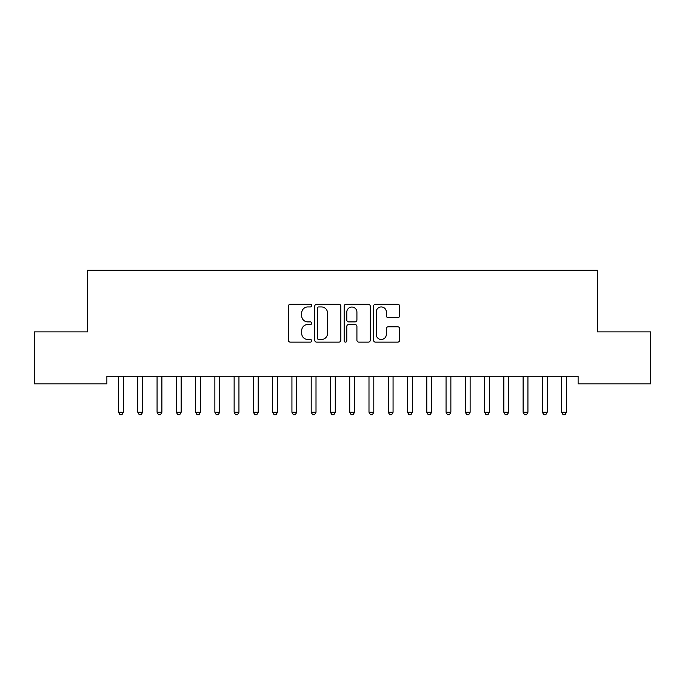 <?xml version="1.0" encoding="UTF-8"?>
<svg xmlns="http://www.w3.org/2000/svg" width="685" height="685" viewBox="0 0 685 685"><rect width="100%" height="100%" fill="white"/><g stroke="black" fill="none" stroke-linecap="round" stroke-linejoin="round"><path stroke-width="1.03" d="M311.675 305.63A1.327 1.327 0 0 0 310.356 304.303L290.26 304.303A1.892 1.892 0 0 0 288.368 306.195L288.368 340.231A1.892 1.892 0 0 0 290.26 342.123L310.356 342.123A1.327 1.327 0 0 0 311.675 340.805A1.327 1.327 0 0 0 310.356 339.477L307.753 339.477A6.054 6.054 0 0 1 301.7 333.424L301.7 330.59A6.054 6.054 0 0 1 307.753 324.536L310.356 324.536A1.327 1.327 0 0 0 311.675 323.217A1.327 1.327 0 0 0 310.356 321.89L307.753 321.89A6.054 6.054 0 0 1 301.7 315.836L301.7 313.002A6.054 6.054 0 0 1 307.753 306.949L310.356 306.949A1.327 1.327 0 0 0 311.675 305.63M397.762 317.634A1.892 1.892 0 0 0 399.655 315.742L399.655 306.195A1.892 1.892 0 0 0 397.762 304.303L375.449 304.303A1.892 1.892 0 0 0 373.565 306.195L373.565 340.231A1.892 1.892 0 0 0 375.449 342.123L397.762 342.123A1.892 1.892 0 0 0 399.655 340.231L399.655 328.697A1.892 1.892 0 0 0 397.762 326.805L388.215 326.805A1.892 1.892 0 0 0 386.323 328.697L386.323 334.417A5.06 5.06 0 0 1 381.262 339.477A5.06 5.06 0 0 1 376.211 334.417L376.211 312.009A5.06 5.06 0 0 1 381.262 306.949A5.06 5.06 0 0 1 386.323 312.009L386.323 315.742A1.892 1.892 0 0 0 388.215 317.634L397.762 317.634M578.114 376.193L106.877 376.193L106.877 383.9L34.25 383.9L34.25 331.882L87.611 331.882L87.611 270.233L597.38 270.233L597.38 331.882L650.75 331.882L650.75 383.9L578.114 383.9L578.114 376.193M340.847 306.195A1.892 1.892 0 0 0 338.955 304.303L316.641 304.303A1.892 1.892 0 0 0 314.749 306.195L314.749 340.231A1.892 1.892 0 0 0 316.641 342.123L338.955 342.123A1.892 1.892 0 0 0 340.847 340.231L340.847 306.195M346.045 304.303L368.359 304.303A1.892 1.892 0 0 1 370.251 306.195L370.251 340.231A1.892 1.892 0 0 1 368.359 342.123L358.812 342.123A1.892 1.892 0 0 1 356.919 340.231L356.919 326.428A1.892 1.892 0 0 0 355.027 324.536L348.691 324.536A1.892 1.892 0 0 0 346.798 326.428L346.798 340.805A1.327 1.327 0 0 1 345.48 342.123A1.327 1.327 0 0 1 344.153 340.805L344.153 306.195A1.892 1.892 0 0 1 346.045 304.303M318.722 306.949A1.327 1.327 0 0 0 317.395 308.276L317.395 338.15A1.327 1.327 0 0 0 318.722 339.477L321.462 339.477A6.054 6.054 0 0 0 327.516 333.424L327.516 313.002A6.054 6.054 0 0 0 321.462 306.949L318.722 306.949M356.919 312.103A5.06 5.06 0 0 0 351.859 307.043A5.06 5.06 0 0 0 346.798 312.103L346.798 319.998A1.892 1.892 0 0 0 348.691 321.89L355.027 321.89A1.892 1.892 0 0 0 356.919 319.998L356.919 312.103M123.608 376.193L123.497 376.476A1.927 1.927 0 0 0 123.351 377.195L123.351 412.259L118.539 412.259L118.539 377.195A1.927 1.927 0 0 0 118.394 376.476L118.282 376.193M123.351 412.259L121.913 414.767L119.986 414.767L118.539 412.259M161.883 377.195A1.927 1.927 0 0 1 162.028 376.476A1.927 1.927 0 0 0 161.883 377.195L161.883 412.259L157.07 412.259L157.07 377.195A1.927 1.927 0 0 0 156.925 376.476L156.814 376.193M142.874 376.193L142.763 376.476A1.927 1.927 0 0 0 142.617 377.195L142.617 412.259L137.805 412.259L137.805 377.195A1.927 1.927 0 0 0 137.659 376.476L137.548 376.193M142.617 412.259L141.178 414.767L139.252 414.767L137.805 412.259M161.883 412.259L160.444 414.767L158.518 414.767L157.07 412.259M181.148 377.195A1.927 1.927 0 0 1 181.294 376.476A1.927 1.927 0 0 0 181.148 377.195L181.148 412.259L176.336 412.259L176.336 377.195A1.927 1.927 0 0 0 176.191 376.476L176.079 376.193M181.148 412.259L179.71 414.767L177.783 414.767L176.336 412.259M200.671 376.193L200.559 376.476A1.927 1.927 0 0 0 200.414 377.195L200.414 412.259L195.602 412.259L195.602 377.195A1.927 1.927 0 0 0 195.456 376.476L195.345 376.193M200.414 412.259L198.975 414.767L197.049 414.767L195.602 412.259M219.936 376.193L219.825 376.476A1.927 1.927 0 0 0 219.679 377.195L219.679 412.259L214.867 412.259L214.867 377.195A1.927 1.927 0 0 0 214.722 376.476L214.61 376.193M219.679 412.259L218.241 414.767L216.314 414.767L214.867 412.259M238.945 377.195A1.927 1.927 0 0 1 239.091 376.476A1.927 1.927 0 0 0 238.945 377.195L238.945 412.259L234.133 412.259L234.133 377.195A1.927 1.927 0 0 0 233.987 376.476L233.876 376.193M238.945 412.259L237.507 414.767L235.58 414.767L234.133 412.259M258.211 377.195A1.927 1.927 0 0 1 258.356 376.476A1.927 1.927 0 0 0 258.211 377.195L258.211 412.259L253.399 412.259L253.399 377.195A1.927 1.927 0 0 0 253.253 376.476L253.142 376.193M277.476 377.195A1.927 1.927 0 0 1 277.622 376.476A1.927 1.927 0 0 0 277.476 377.195L277.476 412.259L272.664 412.259L272.664 377.195A1.927 1.927 0 0 0 272.519 376.476L272.407 376.193M258.211 412.259L256.772 414.767L254.846 414.767L253.399 412.259M277.476 412.259L276.038 414.767L274.111 414.767L272.664 412.259M296.999 376.193L296.888 376.476A1.927 1.927 0 0 0 296.742 377.195L296.742 412.259L291.93 412.259L291.93 377.195A1.927 1.927 0 0 0 291.784 376.476L291.673 376.193M296.742 412.259L295.303 414.767L293.377 414.767L291.93 412.259M316.264 376.193L316.153 376.476A1.927 1.927 0 0 0 316.008 377.195L316.008 412.259L311.195 412.259L311.195 377.195A1.927 1.927 0 0 0 311.05 376.476L310.939 376.193M316.008 412.259L314.569 414.767L312.643 414.767L311.195 412.259M335.53 376.193L335.419 376.476A1.927 1.927 0 0 0 335.273 377.195L335.273 412.259L330.461 412.259L330.461 377.195A1.927 1.927 0 0 0 330.316 376.476L330.204 376.193M335.273 412.259L333.835 414.767L331.908 414.767L330.461 412.259M354.796 376.193L354.684 376.476A1.927 1.927 0 0 0 354.539 377.195L354.539 412.259L349.727 412.259L349.727 377.195A1.927 1.927 0 0 0 349.581 376.476L349.47 376.193M354.539 412.259L353.1 414.767L351.174 414.767L349.727 412.259M374.061 376.193L373.95 376.476A1.927 1.927 0 0 0 373.804 377.195L373.804 412.259L368.992 412.259L368.992 377.195A1.927 1.927 0 0 0 368.847 376.476L368.735 376.193M373.804 412.259L372.366 414.767L370.439 414.767L368.992 412.259M393.327 376.193L393.216 376.476A1.927 1.927 0 0 0 393.07 377.195L393.07 412.259L388.258 412.259L388.258 377.195A1.927 1.927 0 0 0 388.112 376.476L388.001 376.193M393.07 412.259L391.632 414.767L389.705 414.767L388.258 412.259M412.593 376.193L412.481 376.476A1.927 1.927 0 0 0 412.336 377.195L412.336 412.259L407.524 412.259L407.524 377.195A1.927 1.927 0 0 0 407.378 376.476L407.267 376.193M412.336 412.259L410.897 414.767L408.971 414.767L407.524 412.259M431.858 376.193L431.747 376.476A1.927 1.927 0 0 0 431.601 377.195L431.601 412.259L426.789 412.259L426.789 377.195A1.927 1.927 0 0 0 426.644 376.476L426.532 376.193M431.601 412.259L430.163 414.767L428.236 414.767L426.789 412.259M451.124 376.193L451.013 376.476A1.927 1.927 0 0 0 450.867 377.195L450.867 412.259L446.055 412.259L446.055 377.195A1.927 1.927 0 0 0 445.909 376.476L445.798 376.193M450.867 412.259L449.428 414.767L447.502 414.767L446.055 412.259M470.389 376.193L470.278 376.476A1.927 1.927 0 0 0 470.133 377.195L470.133 412.259L465.321 412.259L465.321 377.195A1.927 1.927 0 0 0 465.175 376.476L465.064 376.193M470.133 412.259L468.694 414.767L466.768 414.767L465.321 412.259M489.655 376.193L489.544 376.476A1.927 1.927 0 0 0 489.398 377.195L489.398 412.259L484.586 412.259L484.586 377.195A1.927 1.927 0 0 0 484.441 376.476L484.329 376.193M489.398 412.259L487.96 414.767L486.033 414.767L484.586 412.259M508.921 376.193L508.809 376.476A1.927 1.927 0 0 0 508.664 377.195L508.664 412.259L503.852 412.259L503.852 377.195A1.927 1.927 0 0 0 503.706 376.476L503.595 376.193M508.664 412.259L507.225 414.767L505.299 414.767L503.852 412.259M527.929 377.195A1.927 1.927 0 0 1 528.075 376.476A1.927 1.927 0 0 0 527.929 377.195L527.929 412.259L523.117 412.259L523.117 377.195A1.927 1.927 0 0 0 522.972 376.476L522.861 376.193M527.929 412.259L526.491 414.767L524.564 414.767L523.117 412.259M547.195 377.195A1.927 1.927 0 0 1 547.341 376.476A1.927 1.927 0 0 0 547.195 377.195L547.195 412.259L542.383 412.259L542.383 377.195A1.927 1.927 0 0 0 542.237 376.476L542.126 376.193M547.195 412.259L545.757 414.767L543.83 414.767L542.383 412.259M566.461 377.195A1.927 1.927 0 0 1 566.606 376.476A1.927 1.927 0 0 0 566.461 377.195L566.461 412.259L561.649 412.259L561.649 377.195A1.927 1.927 0 0 0 561.503 376.476L561.392 376.193M566.461 412.259L565.022 414.767L563.096 414.767L561.649 412.259"/></g></svg>

